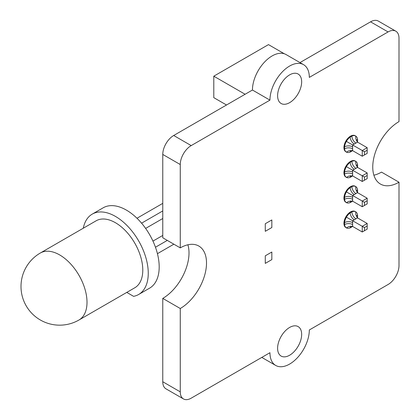<?xml version="1.0" encoding="UTF-8"?>
<svg xmlns="http://www.w3.org/2000/svg" width="420" height="420" viewBox="0 0 420 420"><rect width="100%" height="100%" fill="white"/><g stroke="black" fill="none" stroke-linecap="round" stroke-linejoin="round"><path stroke-width="0.63" d="M373.884 175.208A37.123 21.431 120 0 0 381.502 172.116L399 182.217A37.123 21.431 120 0 1 380.441 184.054A37.123 21.431 120 0 1 374.75 154.308A37.123 21.431 120 0 1 399 121.601L399 38.252A15.467 8.93 -60 0 0 395.798 31.169A15.467 8.93 -60 0 0 388.064 31.936L309.32 77.395A27.841 16.076 120 0 0 303.55 64.654L286.052 54.553A27.841 16.076 120 0 0 264.6 62.008A27.841 16.076 120 0 0 252.446 90.027L173.702 135.492A15.467 8.93 120 0 0 162.766 154.434L162.766 237.783L180.264 247.884L180.264 164.535L162.766 154.434M303.55 64.654A27.841 16.076 120 0 0 282.098 72.114A27.841 16.076 120 0 0 269.945 100.128L252.446 90.027M269.945 100.128L191.2 145.593A15.467 8.93 120 0 0 180.264 164.535M187.882 244.792A37.123 21.431 120 0 1 162.766 298.399L180.264 308.506A37.123 21.431 120 0 0 204.514 275.793A37.123 21.431 120 0 0 198.823 246.047A37.123 21.431 120 0 0 180.264 247.884M162.766 298.399L162.766 381.749A15.467 8.93 -60 0 0 165.968 388.831L183.466 398.932A15.467 8.93 -60 0 1 180.264 391.855L162.766 381.749M180.264 308.506L180.264 391.855M399 182.217L399 265.566A15.467 8.93 -60 0 1 388.064 284.508L309.32 329.973A27.841 16.076 120 0 1 297.166 357.992A27.841 16.076 120 0 1 275.714 365.447A27.841 16.076 120 0 1 269.945 352.706L191.2 398.171A15.467 8.93 -60 0 1 183.466 398.932M388.064 31.936L370.566 21.829A15.467 8.93 -60 0 1 378.299 21.068L395.798 31.169M289.632 327.448A17.015 9.823 120 0 0 278.518 342.442A17.015 9.823 120 0 0 281.127 356.076A17.015 9.823 120 0 0 298.137 346.248A17.015 9.823 120 0 0 298.137 326.603A17.015 9.823 120 0 0 289.632 327.448M370.566 21.829L299.975 62.585M289.632 74.87A17.015 9.823 120 0 0 278.518 89.864A17.015 9.823 120 0 0 281.127 103.498A17.015 9.823 120 0 0 298.137 93.676A17.015 9.823 120 0 0 298.137 74.03A17.015 9.823 120 0 0 289.632 74.87M226.511 105L213.791 97.655L213.791 76.188L268.475 44.615L284.356 53.786M213.791 76.188L245.107 94.264M357.441 142.07A9.282 5.36 120 0 0 357.556 141.283A9.282 5.36 120 0 0 357.556 139.335A9.282 5.36 120 0 0 355.688 136.028A9.282 5.36 120 0 0 351.892 136.064A9.282 5.36 120 0 0 350.201 137.041A9.282 5.36 120 0 0 346.406 141.388A9.282 5.36 120 0 0 344.542 146.848A9.282 5.36 120 0 0 344.542 148.801A9.282 5.36 120 0 0 346.406 152.103A9.282 5.36 120 0 0 350.201 152.066A9.282 5.36 120 0 0 351.892 151.09A9.282 5.36 120 0 0 352.522 150.602M355.94 143.073L354.249 144.049A5.723 3.302 60 0 1 350.201 137.041L351.892 136.064A5.723 3.302 60 0 0 355.94 143.073L357.536 142.128L367.18 147.698L367.18 150.224L364.445 151.798L364.445 154.959L367.18 153.379L367.18 150.224M354.249 144.049L352.616 144.968L362.26 150.538L367.18 147.698M346.406 141.388L352.616 144.968L352.616 150.654L362.26 156.219L362.26 150.538L364.445 151.798M364.445 154.959L362.26 156.219M357.536 142.128L355.787 138.742L355.688 136.028L355.142 135.713A9.282 5.36 120 0 0 347.603 138.626A9.282 5.36 120 0 0 343.996 148.486A9.282 5.36 120 0 0 345.86 151.788L346.406 152.103L348.805 150.833L352.616 150.654M350.584 150.308A5.723 3.302 60 0 0 350.201 152.066L351.892 151.09A5.723 3.302 60 0 1 351.944 150.381M356.963 141.687A5.723 3.302 180 0 1 357.556 141.283L357.556 139.335A5.723 3.302 180 0 0 356.223 140.542M352.632 146.848A5.723 3.302 180 0 0 344.542 146.848L344.542 148.801A5.723 3.302 180 0 1 352.632 148.801M357.441 167.328A9.282 5.36 120 0 0 357.556 166.541A9.282 5.36 120 0 0 357.556 164.593A9.282 5.36 120 0 0 355.688 161.285A9.282 5.36 120 0 0 351.892 161.322A9.282 5.36 120 0 0 350.201 162.298A9.282 5.36 120 0 0 346.406 166.646A9.282 5.36 120 0 0 344.542 172.106A9.282 5.36 120 0 0 344.542 174.059A9.282 5.36 120 0 0 346.406 177.361A9.282 5.36 120 0 0 350.201 177.324A9.282 5.36 120 0 0 351.892 176.347A9.282 5.36 120 0 0 352.522 175.859M355.94 168.331L354.249 169.307A5.723 3.302 60 0 1 350.201 162.298L351.892 161.322A5.723 3.302 60 0 0 355.94 168.331L357.536 167.386L367.18 172.956L367.18 175.481L364.445 177.056L364.445 180.217L367.18 178.637L367.18 175.481M354.249 169.307L352.616 170.226L362.26 175.796L367.18 172.956M346.406 166.646L352.616 170.226L352.616 175.912L362.26 181.477L362.26 175.796L364.445 177.056M364.445 180.217L362.26 181.477M357.536 167.386L355.787 164L355.688 161.285L355.142 160.97A9.282 5.36 120 0 0 347.603 163.884A9.282 5.36 120 0 0 343.996 173.744A9.282 5.36 120 0 0 345.86 177.046L346.406 177.361L348.805 176.09L352.616 175.912M350.584 175.565A5.723 3.302 60 0 0 350.201 177.324L351.892 176.347A5.723 3.302 60 0 1 351.944 175.639M356.963 166.945A5.723 3.302 180 0 1 357.556 166.541L357.556 164.593A5.723 3.302 180 0 0 356.223 165.8M352.632 172.106A5.723 3.302 180 0 0 344.542 172.106L344.542 174.059A5.723 3.302 180 0 1 352.632 174.059M357.441 192.586A9.282 5.36 120 0 0 357.556 191.798A9.282 5.36 120 0 0 357.556 189.851A9.282 5.36 120 0 0 355.688 186.543A9.282 5.36 120 0 0 351.892 186.58A9.282 5.36 120 0 0 350.201 187.556A9.282 5.36 120 0 0 346.406 191.903A9.282 5.36 120 0 0 344.542 197.363A9.282 5.36 120 0 0 344.542 199.316A9.282 5.36 120 0 0 346.406 202.619A9.282 5.36 120 0 0 350.201 202.582A9.282 5.36 120 0 0 351.892 201.605A9.282 5.36 120 0 0 352.522 201.117M355.94 193.589L354.249 194.565A5.723 3.302 60 0 1 350.201 187.556L351.892 186.58A5.723 3.302 60 0 0 355.94 193.589L357.536 192.644L367.18 198.214L367.18 200.739L364.445 202.314L364.445 205.475L367.18 203.894L367.18 200.739M354.249 194.565L352.616 195.484L362.26 201.054L367.18 198.214M346.406 191.903L352.616 195.484L352.616 201.169L362.26 206.734L362.26 201.054L364.445 202.314M364.445 205.475L362.26 206.734M357.536 192.644L355.787 189.257L355.688 186.543L355.142 186.228A9.282 5.36 120 0 0 348.385 188.312A9.282 5.36 120 0 0 343.996 197.048A9.282 5.36 120 0 0 345.86 202.303L346.406 202.619L348.805 201.348L352.616 201.169M350.584 200.823A5.723 3.302 60 0 0 350.201 202.582L351.892 201.605A5.723 3.302 60 0 1 351.944 200.897M356.963 192.203A5.723 3.302 180 0 1 357.556 191.798L357.556 189.851A5.723 3.302 180 0 0 356.223 191.058M352.632 197.363A5.723 3.302 180 0 0 344.542 197.363L344.542 199.316A5.723 3.302 180 0 1 352.632 199.316M357.441 217.844A9.282 5.36 120 0 0 357.556 217.056A9.282 5.36 120 0 0 357.556 215.103A9.282 5.36 120 0 0 355.688 211.801A9.282 5.36 120 0 0 351.892 211.838A9.282 5.36 120 0 0 350.201 212.814A9.282 5.36 120 0 0 346.406 217.161A9.282 5.36 120 0 0 344.542 222.621A9.282 5.36 120 0 0 344.542 224.574A9.282 5.36 120 0 0 346.406 227.876A9.282 5.36 120 0 0 350.201 227.84A9.282 5.36 120 0 0 351.892 226.863A9.282 5.36 120 0 0 352.522 226.375M355.94 218.846L354.249 219.823A5.723 3.302 60 0 1 350.201 212.814L351.892 211.838A5.723 3.302 60 0 0 355.94 218.846L357.536 217.901L367.18 223.472L367.18 225.997L364.445 227.572L364.445 230.732L367.18 229.152L367.18 225.997M354.249 219.823L352.616 220.742L362.26 226.312L367.18 223.472M346.406 217.161L352.616 220.742L352.616 226.427L362.26 231.992L362.26 226.312L364.445 227.572M364.445 230.732L362.26 231.992M357.536 217.901L355.787 214.515L355.688 211.801L355.142 211.486A9.282 5.36 120 0 0 347.603 214.4A9.282 5.36 120 0 0 343.996 224.254A9.282 5.36 120 0 0 345.86 227.561L346.406 227.876L348.805 226.606L352.616 226.427M350.584 226.081A5.723 3.302 60 0 0 350.201 227.84L351.892 226.863A5.723 3.302 60 0 1 351.944 226.154M356.963 217.46A5.723 3.302 180 0 1 357.556 217.056L357.556 215.103A5.723 3.302 180 0 0 356.223 216.316M352.632 222.621A5.723 3.302 180 0 0 344.542 222.621L344.542 224.574A5.723 3.302 180 0 1 352.632 224.574M126.772 292.409L133.581 296.342A46.399 26.791 60 0 0 138.647 294.483L149.583 288.167A46.399 26.791 60 0 0 149.583 234.591A46.399 26.791 60 0 0 103.183 207.8L92.242 214.116A46.399 26.791 60 0 1 138.647 240.902A46.399 26.791 60 0 1 138.647 294.483M40.336 253.013L96.112 220.81A38.666 22.323 60 0 1 134.778 243.138A38.666 22.323 60 0 1 134.778 287.784L79.002 319.988A38.666 22.323 60 0 0 87.008 302.284A38.666 22.323 60 0 0 70.13 263.372A38.666 22.323 60 0 0 40.336 253.013A38.666 38.666 0 0 0 26.182 305.834A38.666 38.666 0 0 0 79.002 319.988M83.286 228.218A46.399 26.791 60 0 1 92.242 214.116M157.432 253.67L173.859 244.188M152.953 241.101L162.766 235.441M155.463 247.233L167.297 240.398M145.63 228.412L162.766 218.516M136.983 218.248L162.766 203.364M141.572 223.172L162.766 210.94M271.84 259.602L271.84 252.026L265.277 255.811L265.277 263.392L271.84 259.602M271.84 227.525L271.84 219.949L265.277 223.734L265.277 231.315L271.84 227.525M191.2 145.593L173.702 135.492M275.714 365.447L261.791 357.415"/></g></svg>
